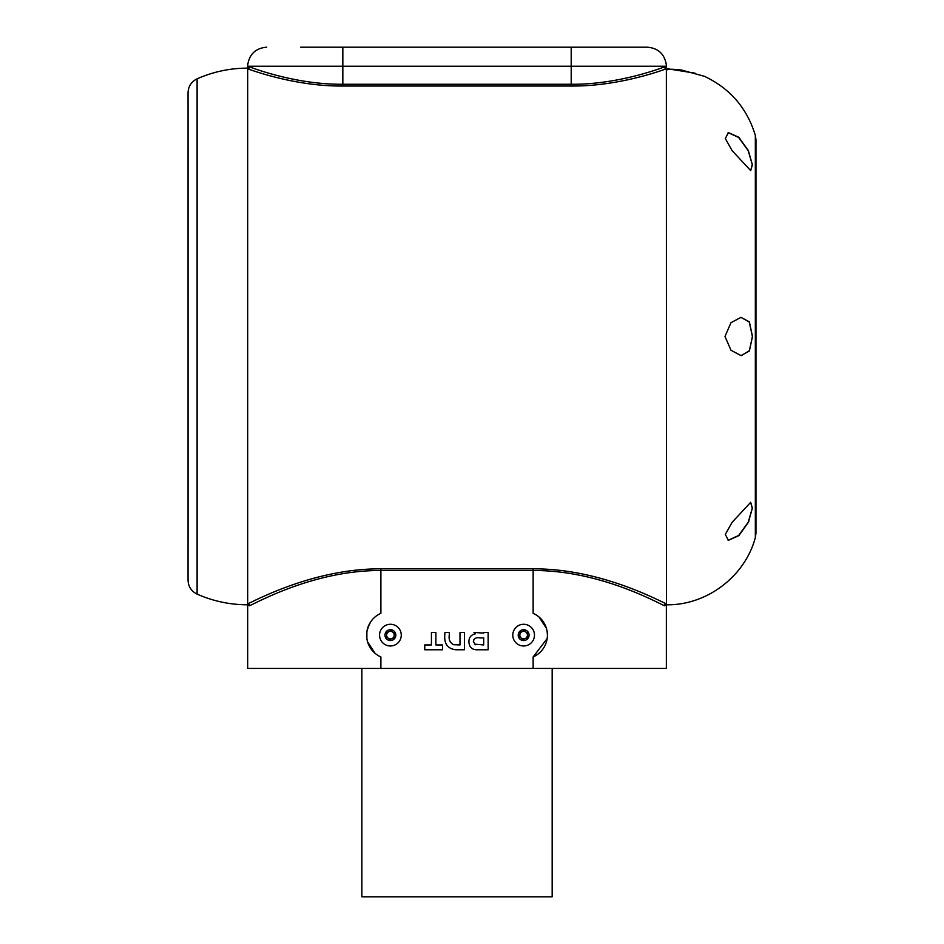 <?xml version="1.0" encoding="UTF-8"?>
<svg xmlns="http://www.w3.org/2000/svg" width="944" height="944" viewBox="0 0 944 944"><rect width="100%" height="100%" fill="white"/><g stroke="black" fill="none" stroke-linecap="round" stroke-linejoin="round"><path stroke-width="1.42" d="M361.871 668.435L361.871 896.8L552.169 896.8L552.169 668.435M342.837 86.034C297.62 86.435 256.048 71.803 247.682 68.806L249.546 66.906C257.7 69.891 298.304 84.641 342.837 84.264L342.837 86.034L571.203 86.034C616.42 86.435 657.992 71.803 666.358 68.806L666.476 604.797L664.482 605.765L666.358 604.797L666.358 668.435L247.682 668.435L247.682 604.797L249.558 605.765L247.682 604.797L247.682 603.865A1.9 1.864 -116.3 0 1 249.558 605.765C259.883 601.021 316.098 570.211 380.892 570.506L380.892 613.329A23.789 23.789 0 0 0 380.892 656.93L380.892 668.435M249.405 66.859L249.546 66.906A1.9 1.864 -70.6 0 1 247.682 68.806L247.682 603.865C258.208 599.098 315.497 568.512 380.892 568.854L533.148 568.854C598.543 568.512 655.832 599.098 666.358 603.865A1.9 1.864 116.3 0 0 664.482 605.765C654.157 601.021 597.941 570.211 533.148 570.506L533.148 613.329L536.18 614.922L533.148 613.329A23.789 23.789 0 0 1 533.148 656.93L533.148 668.435M473.982 632.48L475.434 633.813C471.139 634.71 468.956 637.365 468.885 641.778C469.262 647.454 472.342 650.121 478.136 649.779L488.154 649.779L488.154 632.48L483.706 632.48L483.706 633.094L473.982 632.48M435.88 632.48L431.432 632.48L431.432 644.953L424.765 644.953L424.765 649.779L442.559 649.779L442.559 644.953L435.88 644.953L435.88 632.48M464.436 632.48L459.988 632.48L459.988 644.953L453.58 644.693C450.076 642.805 448.624 639.713 449.238 635.43L449.368 632.48L444.954 632.48L444.777 635.206C444.152 643.914 447.822 648.764 455.799 649.779L464.436 649.779L464.436 632.48M513.607 639.265A10.844 10.844 0 0 0 527.767 645.153A10.844 10.844 0 0 0 533.655 630.981A10.844 10.844 0 0 0 519.483 625.105A10.844 10.844 0 0 0 513.607 639.265M518.61 637.2A5.428 5.428 0 0 0 525.702 640.138A5.428 5.428 0 0 0 528.64 633.058A5.428 5.428 0 0 0 521.56 630.108A5.428 5.428 0 0 0 518.61 637.2M400.421 630.934A10.844 10.844 0 0 0 386.214 625.117A10.844 10.844 0 0 0 380.408 639.324A10.844 10.844 0 0 0 394.604 645.13A10.844 10.844 0 0 0 400.421 630.934M395.418 633.035A5.428 5.428 0 0 0 388.314 630.12A5.428 5.428 0 0 0 385.412 637.224A5.428 5.428 0 0 0 392.503 640.126A5.428 5.428 0 0 0 395.418 633.035M366.874 631.678L368.833 625.105M543.508 622.061L538.965 616.939L546.423 628.315L543.532 622.096M547.166 631.689L547.414 635.111M547.166 638.557L533.148 656.93M370.52 622.084L367.617 628.315M366.874 631.689L366.874 638.545M375.063 653.295L367.617 641.932L370.485 648.127M370.496 648.139L372.585 650.888M444.954 632.48L444.777 635.206M454.394 644.799L453.58 644.693M475.528 644.74L473.333 641.507C474.112 638.368 476.295 637.165 479.906 637.908L483.706 637.908L483.706 644.953L474.466 644.162M473.333 641.507L473.652 639.784M393.908 637.79L389.86 639.489L386.356 636.822L386.91 632.468L390.969 630.769L394.462 633.424L393.908 637.79M391.878 638.64A3.811 3.811 0 0 0 392.716 632.102A3.811 3.811 0 0 0 386.639 634.651A3.811 3.811 0 0 0 391.878 638.64M520.144 632.445L524.203 630.769L527.684 633.448L527.106 637.802L523.047 639.477L519.566 636.799L520.144 632.445M522.174 631.607A3.811 3.811 0 0 0 521.312 638.144A3.811 3.811 0 0 0 527.401 635.631A3.811 3.811 0 0 0 522.174 631.607M666.358 604.797L666.358 603.865M748.391 522.244L748.899 521.088M732.107 522.303L725.322 534.398L728.379 540.322L738.845 535.637L748.368 522.303L752.368 508.202L750.692 502.326L732.107 522.303M724.992 336.465L731.01 350.271L741.016 355.593L749.359 351.038L752.498 336.465L749.371 321.904L741.016 317.337L730.986 322.683L724.992 336.465M750.633 502.326L752.274 508.285L748.179 522.303L738.633 535.496L728.131 540.298M740.851 317.349L749.241 321.975L752.403 336.465L749.406 350.672L741.394 355.605M666.358 68.806A1.9 1.864 70.6 0 1 664.493 66.906L666.322 67.779M300.629 47.2L342.837 47.2L342.837 84.264L571.203 84.264C615.736 84.641 656.34 69.891 664.493 66.906M571.203 86.034L571.203 66.233L659.927 66.233C668.446 63.991 668.446 63.991 659.927 66.233L666.358 66.233L666.358 68.133M335.568 47.2L647.324 47.2L571.203 47.2L571.203 66.233L254.113 66.233C245.593 63.991 245.593 63.991 254.113 66.233L247.682 66.233L247.682 68.133C230.076 68.157 213.214 71.72 197.107 78.812C191.349 81.668 188.328 86.305 188.045 92.736L188.057 145.895M578.471 47.2L613.411 47.2M681.698 70.08C672.458 68.924 667.384 69.018 666.476 70.328C667.373 69.018 672.447 68.924 681.698 70.08L704.531 76.346C730.16 88.547 747.093 108.23 755.342 135.393L755.342 537.549L755.955 533.325L755.955 336.465L755.955 533.325M732.107 150.639L750.692 170.616L752.38 164.763L748.368 150.639L738.833 137.281L728.379 132.608L725.322 138.532L732.107 150.639M728.119 132.644L738.645 137.458L748.179 150.639L752.262 164.551L750.692 170.604M533.148 568.854L533.148 570.506L380.892 570.506L380.892 568.854M247.682 604.797C230.076 604.785 213.214 601.222 197.107 594.118L197.107 78.812M197.107 594.118C191.349 591.263 188.328 586.625 188.045 580.206L188.057 132.856M188.057 347.581L188.057 527.035M188.057 325.35L188.057 347.77M666.476 604.797C706.749 605.446 745.028 576.489 755.342 537.549M666.287 66.233L666.287 64.546C664.423 53.891 658.11 48.109 647.324 47.2M247.753 66.233L247.753 64.546C249.605 53.891 255.93 48.109 266.715 47.2M188.057 540.086L188.057 526.799L188.057 540.086M188.045 146.131L188.045 325.161M755.955 336.465L755.955 139.618L755.342 135.393M694.985 73.16L666.476 68.605"/></g></svg>

